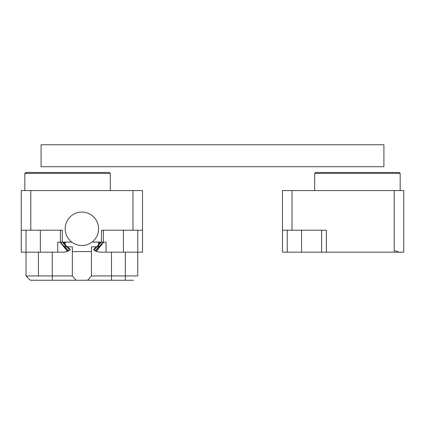 <?xml version="1.0" encoding="UTF-8"?>
<svg xmlns="http://www.w3.org/2000/svg" width="425" height="425" viewBox="0 0 425 425"><rect width="100%" height="100%" fill="white"/><g stroke="black" fill="none" stroke-linecap="round" stroke-linejoin="round"><path stroke-width="0.64" d="M133.45 280.25L76.16 280.25L72.33 275.953L72.34 251.605L91.439 251.605L91.444 275.953L125.338 275.953L125.338 252.179L125.338 275.953L137.748 275.953L91.444 275.953L87.614 280.25L76.16 280.25L72.33 275.953L72.34 251.605L91.439 251.605L91.444 275.953L87.614 280.25L111.488 280.25L111.488 252.179L111.488 280.25L125.338 280.25L125.338 275.953L125.338 280.25L133.45 280.25M26.026 230.212L26.026 275.953L30.324 280.25L26.026 275.953L30.324 280.25L26.026 275.953L52.286 275.953L52.286 280.25L76.16 280.25L30.324 280.25L26.026 275.953L72.33 275.953L52.286 275.953L52.286 252.179L52.286 280.25L30.324 280.25L26.026 275.953L26.026 252.179L40.348 252.179L40.348 230.212M92.039 242.053L98.6 242.053L98.6 246.829L91.439 246.829L91.439 251.605L91.439 246.829L98.6 246.829L98.6 242.053L92.039 242.053L100.661 242.149L93.877 250.065A10.025 10.025 0 0 0 93.904 250.086L101.463 242.149L103.673 242.149L96.257 251.441L100.029 252.179L106.059 252.179L106.059 242.149L103.673 242.149M72.34 246.829L72.34 251.605L72.34 246.829L65.174 246.829L72.34 246.829M101.463 242.149L101.463 230.212L132.977 230.212L132.977 190.586L142.524 190.586L142.524 252.179L137.748 252.179L137.748 275.953L137.748 230.212M71.735 242.053L65.174 242.053L65.174 246.829L65.174 242.053L71.735 242.053L63.112 242.149L69.897 250.065A10.025 10.025 0 0 1 69.87 250.086L62.31 242.149L60.403 242.149L60.403 230.212M383.908 166.712L41.092 166.712L41.092 144.75L383.908 144.75L383.908 166.712M40.348 252.179L63.745 252.179L67.517 251.441L69.897 250.065M26.026 252.179L21.25 252.179L21.25 190.586L30.797 190.586L30.797 230.212L62.31 230.212L62.31 242.149M132.977 190.586L30.797 190.586M103.371 230.212L103.371 242.149L95.375 251.032L96.257 251.441M24.836 173.395L25.792 172.444L109.337 172.444L110.293 173.395L24.836 173.395L24.836 190.586M123.425 230.212L123.425 252.179L106.059 252.179M123.425 252.179L137.748 252.179M30.797 230.212L21.25 230.212M142.524 230.212L132.977 230.212M68.701 250.867L60.1 242.149L67.517 251.441M57.715 252.179L57.715 242.149L60.1 242.149M93.877 250.065L95.073 250.867L103.371 242.149M95.073 250.867L95.375 251.032M93.505 249.762L96.018 246.829M98.6 243.822L100.029 242.149M63.745 242.149L65.174 243.822M67.756 246.829L70.268 249.762M60.403 242.149L68.398 251.032M81.887 245.491A16.713 16.713 0 0 0 96.358 220.426A16.713 16.713 0 0 0 67.416 220.426A16.713 16.713 0 0 0 81.887 245.491M394.203 190.586L403.75 190.586L403.75 252.179L394.203 252.179L394.203 190.586L292.023 190.586L292.023 230.212L282.476 230.212L282.476 190.586L292.023 190.586M292.023 230.212L326.4 230.212L326.4 252.179L394.203 252.179M326.4 252.179L282.476 252.179L282.476 230.212M314.707 173.395L315.663 172.444L399.208 172.444L400.164 173.395L314.707 173.395L314.707 190.586M321.629 252.179L321.629 230.212M400.164 190.586L400.164 173.395M395.181 250.708C398.453 252.041 400.196 252.535 400.408 252.179L400.217 252.179M38.436 275.953L38.436 252.179L38.436 275.953M287.252 230.212L287.252 252.179M301.575 252.179L301.575 230.212M110.293 190.586L110.293 173.395"/></g></svg>
